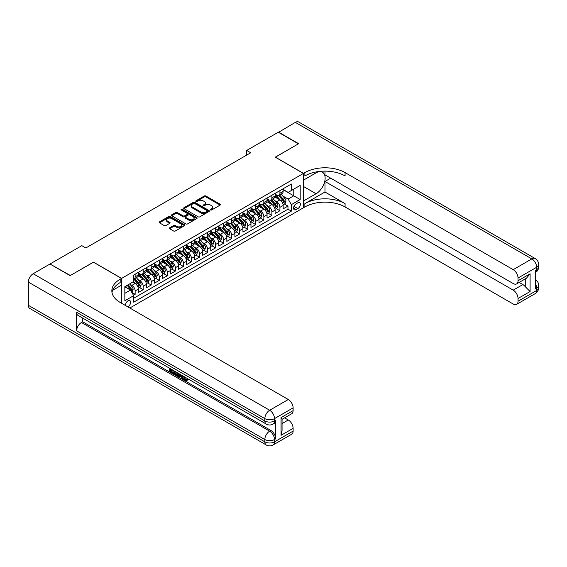 <?xml version="1.0" encoding="UTF-8"?>
<svg xmlns="http://www.w3.org/2000/svg" width="567" height="567" viewBox="0 0 567 567"><rect width="100%" height="100%" fill="white"/><g stroke="black" fill="none" stroke-linecap="round" stroke-linejoin="round"><path stroke-width="0.85" d="M210.612 209.953A0.78 0.454 0 0 0 211.718 209.953L220.102 205.105A1.12 0.645 0 0 0 220.428 204.652A1.12 0.645 0 0 0 220.102 204.198L205.892 195.991A1.12 0.645 0 0 0 204.311 195.991L195.927 200.831A0.78 0.454 0 0 0 197.025 201.469L198.117 200.846A3.572 2.062 0 0 1 203.17 200.846L204.354 201.526A3.572 2.062 0 0 1 205.396 202.986A3.572 2.062 0 0 1 204.354 204.446L203.269 205.07A0.78 0.454 0 0 0 204.375 205.708L205.46 205.084A3.572 2.062 0 0 1 210.513 205.084L211.697 205.764A3.572 2.062 0 0 1 212.738 207.224A3.572 2.062 0 0 1 211.697 208.684L210.612 209.308A0.78 0.454 0 0 0 210.612 209.953L210.612 209.308M127.802 306.853A3.643 2.105 120 0 0 128.057 306.719A3.643 2.105 120 0 0 130.431 303.515A3.643 2.105 120 0 0 129.878 300.595A3.643 2.105 120 0 0 128.057 300.779A3.643 2.105 120 0 0 125.491 305.521M169.653 227.806A1.12 0.645 0 0 0 169.32 228.267A1.12 0.645 0 0 0 169.653 228.721L173.637 231.024A1.12 0.645 0 0 0 175.217 231.024L184.537 225.645A1.12 0.645 0 0 0 184.863 225.184A1.12 0.645 0 0 0 184.537 224.73L170.32 216.523A1.12 0.645 0 0 0 168.739 216.523L159.426 221.903A1.12 0.645 0 0 0 159.1 222.363A1.12 0.645 0 0 0 159.426 222.817L164.239 225.595A1.12 0.645 0 0 0 165.819 225.595L169.809 223.292A1.12 0.645 0 0 0 170.135 222.838A1.12 0.645 0 0 0 169.809 222.384L167.421 221.002A2.984 1.722 0 0 1 166.542 219.783A2.984 1.722 0 0 1 168.392 218.189A2.984 1.722 0 0 1 171.645 218.564L181.001 223.965A2.984 1.722 0 0 1 181.872 225.184A2.984 1.722 0 0 1 180.03 226.779A2.984 1.722 0 0 1 176.776 226.403L175.217 225.503A1.12 0.645 0 0 0 173.637 225.503L169.653 227.806L169.653 228.721M93.463 262.23L70.336 275.491L50.229 264.158M93.463 262.138L121.621 278.39L303.416 173.431L303.416 207.798L129.829 308.023M50.229 263.875L81.804 245.653L85.823 247.97L250.727 152.764L246.702 150.446L278.277 132.217L298.391 143.827L275.264 157.179L303.416 173.431M198.195 216.842A1.12 0.645 0 0 0 199.775 216.842L209.088 211.463A1.12 0.645 0 0 0 209.414 211.009A1.12 0.645 0 0 0 209.088 210.555L194.878 202.348A1.12 0.645 0 0 0 193.297 202.348L183.984 207.728A1.12 0.645 0 0 0 183.651 208.181A1.12 0.645 0 0 0 183.984 208.642L198.195 216.842M181.568 210.116A0.78 0.454 0 0 1 182.361 210.229L182.361 209.301L196.813 217.643A1.12 0.645 0 0 1 197.139 218.097A1.12 0.645 0 0 1 196.813 218.557L187.493 223.93A1.12 0.645 0 0 1 185.912 223.93L171.702 215.729L171.702 214.815A1.12 0.645 0 0 0 171.376 215.269A1.12 0.645 0 0 0 171.702 215.729M171.702 214.815L175.692 212.512A1.12 0.645 0 0 1 177.273 212.512L183.035 215.843A1.12 0.645 0 0 0 184.615 215.843L187.259 214.312A1.12 0.645 0 0 0 187.585 213.858A1.12 0.645 0 0 0 187.259 213.405L181.256 209.939A0.78 0.454 0 0 1 182.361 209.301M133.465 295.287L135.137 294.323L131.799 292.395M129.9 284.195L131.92 285.357A4.55 2.629 60 0 1 135.137 290.928L138.355 289.071L138.355 292.466L143.182 289.68L139.517 287.561M137.944 279.545L139.964 280.715A4.55 2.629 60 0 1 143.182 286.285L146.392 284.428L146.392 287.816L151.219 285.031L147.562 282.919M145.988 274.903L148.001 276.072A4.55 2.629 60 0 1 151.219 281.643L154.437 279.786L154.437 283.174L159.263 280.389L155.606 278.277M154.026 270.261L156.045 271.423A4.55 2.629 60 0 1 159.263 277.001L162.481 275.144L162.481 278.532L167.308 275.746L163.65 273.634M162.07 265.618L164.09 266.781A4.55 2.629 60 0 1 167.308 272.351L170.525 270.494L170.525 273.889L175.352 271.097L171.695 268.985M170.114 260.969L172.134 262.138A4.55 2.629 60 0 1 175.352 267.709L178.57 265.852L178.57 269.24L183.396 266.455L179.739 264.342M178.158 256.327L180.178 257.496A4.55 2.629 60 0 1 183.396 263.067L186.614 261.21L186.614 264.598L191.44 261.812L187.783 259.7M186.203 251.684L188.223 252.847A4.55 2.629 60 0 1 191.44 258.424L194.658 256.56L194.658 259.955L199.485 257.17L195.828 255.058M194.247 247.042L196.267 248.204A4.55 2.629 60 0 1 199.485 253.775L202.702 251.918L202.702 255.313L207.529 252.521L203.872 250.408M202.291 242.392L204.311 243.562A4.55 2.629 60 0 1 207.529 249.133L210.747 247.276L210.747 250.664L215.573 247.878L211.916 245.766M210.336 237.75L212.356 238.913A4.55 2.629 60 0 1 215.573 244.49L218.791 242.633L218.791 246.021L223.618 243.236L219.961 241.124M218.38 233.108L220.4 234.27A4.55 2.629 60 0 1 223.618 239.848L226.835 237.984L226.835 241.379L231.662 238.594L228.005 236.474M226.424 228.458L228.444 229.628A4.55 2.629 60 0 1 231.662 235.199L234.88 233.342L234.88 236.737L239.706 233.944L236.049 231.832M234.469 223.816L236.489 224.986A4.55 2.629 60 0 1 239.706 230.556L242.924 228.699L242.924 232.087L247.751 229.302L244.093 227.19M242.513 219.174L244.533 220.336A4.55 2.629 60 0 1 247.751 225.914L250.968 224.057L250.968 227.445L255.795 224.66L252.131 222.547M250.557 214.532L252.577 215.694A4.55 2.629 60 0 1 255.795 221.272L259.013 219.408L259.013 222.803L263.839 220.017L260.175 217.898M258.602 209.882L260.622 211.052A4.55 2.629 60 0 1 263.839 216.622L267.057 214.765L267.057 218.153L271.884 215.368L268.219 213.256M266.646 205.24L268.666 206.409A4.55 2.629 60 0 1 271.884 211.98L275.101 210.123L275.101 213.511L279.928 210.726L279.928 207.338A4.55 2.629 -120 0 0 276.71 201.76L274.69 200.598M276.264 208.613L279.928 210.726M138.355 289.071A4.55 2.629 -120 0 0 135.137 283.5L132.721 282.104M146.392 284.428A4.55 2.629 -120 0 0 143.182 278.858L138.206 275.987M154.437 279.786A4.55 2.629 -120 0 0 151.219 274.208L146.251 271.338M162.481 275.144A4.55 2.629 -120 0 0 159.263 269.566L154.295 266.696M170.525 270.494A4.55 2.629 -120 0 0 167.308 264.924L162.332 262.053M178.57 265.852A4.55 2.629 -120 0 0 175.352 260.281L170.376 257.404M186.614 261.21A4.55 2.629 -120 0 0 183.396 255.632L178.421 252.762M194.658 256.56A4.55 2.629 -120 0 0 191.44 250.99L186.465 248.119M202.702 251.918A4.55 2.629 -120 0 0 199.485 246.347L194.509 243.477M210.747 247.276A4.55 2.629 -120 0 0 207.529 241.705L202.554 238.827M218.791 242.633A4.55 2.629 -120 0 0 215.573 237.056L210.598 234.185M226.835 237.984A4.55 2.629 -120 0 0 223.618 232.413L218.642 229.543M234.88 233.342A4.55 2.629 -120 0 0 231.662 227.771L226.687 224.901M242.924 228.699A4.55 2.629 -120 0 0 239.706 223.129L234.731 220.251M250.968 224.057A4.55 2.629 -120 0 0 247.751 218.479L242.775 215.609M259.013 219.408A4.55 2.629 -120 0 0 255.795 213.837L250.82 210.967M267.057 214.765A4.55 2.629 -120 0 0 263.839 209.195L258.864 206.324M275.101 210.123A4.55 2.629 -120 0 0 271.884 204.552L266.908 201.675M297.866 202.83L296.094 203.851A3.53 2.034 120 0 0 293.791 206.962A3.53 2.034 120 0 0 294.33 209.783A3.53 2.034 120 0 0 296.094 209.613L297.866 208.592A3.53 2.034 120 0 0 300.17 205.481A3.53 2.034 120 0 0 299.631 202.653A3.53 2.034 120 0 0 297.866 202.83M121.621 303.281L121.621 278.39M124.839 293.345L130.467 290.091L133.684 295.669L133.684 302.168L291.346 211.144L291.346 204.644L288.128 199.067L282.735 195.955M133.684 295.669L124.839 300.779L124.839 286.661L133.684 281.551L133.684 275.045L291.346 184.02L291.346 190.526L300.198 185.416L300.198 199.534L291.346 204.644M138.355 273.096L139.964 274.024A4.55 2.629 60 0 0 142.239 274.251L145.457 272.394A4.55 2.629 -120 0 0 146.392 270.31L146.392 267.709M146.392 268.453L148.001 269.382A4.55 2.629 60 0 0 150.276 269.608L153.494 267.752A4.55 2.629 -120 0 0 154.437 265.668L154.437 263.067M154.437 263.811L156.045 264.739A4.55 2.629 60 0 0 158.321 264.966L161.538 263.102A4.55 2.629 -120 0 0 162.481 261.026L162.481 258.424M162.481 259.162L164.09 260.09A4.55 2.629 60 0 0 166.365 260.317L169.583 258.46A4.55 2.629 -120 0 0 170.525 256.376L170.525 253.775M170.525 254.519L172.134 255.448A4.55 2.629 60 0 0 174.409 255.674L177.627 253.818A4.55 2.629 -120 0 0 178.57 251.734L178.57 249.133M178.57 249.877L180.178 250.805A4.55 2.629 60 0 0 182.454 251.032L185.671 249.175A4.55 2.629 -120 0 0 186.614 247.092L186.614 244.49M186.614 245.235L188.223 246.163A4.55 2.629 60 0 0 190.498 246.383L193.716 244.526A4.55 2.629 -120 0 0 194.658 242.442L194.658 239.848M194.658 240.585L196.267 241.514A4.55 2.629 60 0 0 198.542 241.74L201.76 239.884A4.55 2.629 -120 0 0 202.702 237.8L202.702 235.199M202.702 235.943L204.311 236.871A4.55 2.629 60 0 0 206.586 237.098L209.804 235.241A4.55 2.629 -120 0 0 210.747 233.157L210.747 230.556M210.747 231.301L212.356 232.229A4.55 2.629 60 0 0 214.631 232.456L217.848 230.599A4.55 2.629 -120 0 0 218.791 228.515L218.791 225.914M218.791 226.658L220.4 227.587A4.55 2.629 60 0 0 222.675 227.806L225.893 225.95A4.55 2.629 -120 0 0 226.835 223.866L226.835 221.265M226.835 222.009L228.444 222.937A4.55 2.629 60 0 0 230.719 223.164L233.937 221.307A4.55 2.629 -120 0 0 234.88 219.223L234.88 216.622M234.88 217.367L236.489 218.295A4.55 2.629 60 0 0 238.764 218.522L241.981 216.665A4.55 2.629 -120 0 0 242.924 214.581L242.924 211.98M242.924 212.724L244.533 213.653A4.55 2.629 60 0 0 246.808 213.879L250.026 212.023A4.55 2.629 -120 0 0 250.968 209.939L250.968 207.338M250.968 208.082L252.577 209.01A4.55 2.629 60 0 0 254.852 209.23L258.07 207.373A4.55 2.629 -120 0 0 259.013 205.289L259.013 202.688M259.013 203.433L260.622 204.361A4.55 2.629 60 0 0 262.897 204.588L266.114 202.731A4.55 2.629 -120 0 0 267.057 200.647L267.057 198.046M267.057 198.79L268.666 199.719A4.55 2.629 60 0 0 270.941 199.945L274.159 198.089A4.55 2.629 -120 0 0 275.101 196.005L275.101 193.404M133.684 298.27L287.972 209.195L287.972 206.083L283.146 208.869L283.146 205.481A4.55 2.629 -120 0 0 279.928 199.903L274.952 197.032M275.101 194.148L276.71 195.076A4.55 2.629 -120 0 0 278.985 195.303A4.55 2.629 -120 0 0 279.928 193.219L279.928 190.618M278.985 195.303L282.203 193.446A4.55 2.629 -120 0 0 283.146 191.363L283.146 188.761M135.137 274.208L135.137 276.809A4.55 2.629 60 0 1 134.195 278.893A4.55 2.629 60 0 1 133.684 279.077M134.195 278.893L137.412 277.036A4.55 2.629 -120 0 0 138.355 274.952L138.355 272.351M143.182 269.566L143.182 272.167A4.55 2.629 60 0 1 142.239 274.251M151.219 264.924L151.219 267.525A4.55 2.629 60 0 1 150.276 269.608M159.263 260.281L159.263 262.882A4.55 2.629 60 0 1 158.321 264.966M167.308 255.632L167.308 258.233A4.55 2.629 60 0 1 166.365 260.317M175.352 250.99L175.352 253.591A4.55 2.629 60 0 1 174.409 255.674M183.396 246.347L183.396 248.948A4.55 2.629 60 0 1 182.454 251.032M191.44 241.705L191.44 244.306A4.55 2.629 60 0 1 190.498 246.383M199.485 237.056L199.485 239.657A4.55 2.629 60 0 1 198.542 241.74M207.529 232.413L207.529 235.014A4.55 2.629 60 0 1 206.586 237.098M215.573 227.771L215.573 230.372A4.55 2.629 60 0 1 214.631 232.456M223.618 223.129L223.618 225.73A4.55 2.629 60 0 1 222.675 227.806M231.662 218.479L231.662 221.08A4.55 2.629 60 0 1 230.719 223.164M239.706 213.837L239.706 216.438A4.55 2.629 60 0 1 238.764 218.522M247.751 209.195L247.751 211.796A4.55 2.629 60 0 1 246.808 213.879M255.795 204.552L255.795 207.146A4.55 2.629 60 0 1 254.852 209.23M263.839 199.903L263.839 202.504A4.55 2.629 60 0 1 262.897 204.588M271.884 195.261L271.884 197.862A4.55 2.629 60 0 1 270.941 199.945M271.884 211.98L271.884 215.368M263.839 216.622L263.839 220.017M255.795 221.272L255.795 224.66M247.751 225.914L247.751 229.302M239.706 230.556L239.706 233.944M231.662 235.199L231.662 238.594M223.618 239.848L223.618 243.236M215.573 244.49L215.573 247.878M207.529 249.133L207.529 252.521M199.485 253.775L199.485 257.17M191.44 258.424L191.44 261.812M183.396 263.067L183.396 266.455M175.352 267.709L175.352 271.097M167.308 272.351L167.308 275.746M159.263 277.001L159.263 280.389M151.219 281.643L151.219 285.031M143.182 286.285L143.182 289.68M135.137 290.928L135.137 294.323M130.467 290.091L124.839 286.845M288.128 199.067L293.763 195.821L293.763 189.13L300.198 185.416M283.146 189.69L300.198 199.534M283.146 189.506L288.128 192.383L291.346 190.526M246.702 150.446L246.702 155.089M284.308 203.971L287.972 206.083M287.972 209.195L291.346 211.144M210.924 210.059L211.697 209.613A3.572 2.062 0 0 0 212.738 208.153L212.738 207.224M205.396 202.986L205.396 203.914A3.572 2.062 0 0 1 204.354 205.374L203.581 205.821M220.102 204.198L220.102 205.105L205.892 196.919A1.12 0.645 0 0 0 204.311 196.919L196.239 201.583M209.074 211.477L194.878 203.277A1.12 0.645 0 0 0 193.297 203.277L183.999 208.649L183.984 207.728M207.118 211.328A0.78 0.454 0 0 0 207.118 210.69L194.644 203.489A0.78 0.454 0 0 0 193.538 203.489L192.39 204.148A3.572 2.062 0 0 0 191.341 205.608A3.572 2.062 0 0 0 192.39 207.068L200.916 211.987A3.572 2.062 0 0 0 205.97 211.987L207.118 211.328L207.118 212.256A0.78 0.454 0 0 0 207.345 211.938L207.345 211.009M191.341 205.608L191.341 206.537A3.572 2.062 0 0 0 192.39 207.997L192.39 207.068M207.118 212.256L205.97 212.916A3.572 2.062 0 0 1 200.916 212.916L192.39 207.997M171.716 215.736L175.692 213.44L175.692 212.512M187.585 213.858L187.585 214.787A1.12 0.645 0 0 1 187.259 215.24L184.615 216.771A1.12 0.645 0 0 1 183.035 216.771L177.273 213.44A1.12 0.645 0 0 0 175.692 213.44M182.361 210.229L196.799 218.564M189.017 219.294A2.984 1.722 0 0 0 192.27 219.67A2.984 1.722 0 0 0 194.112 218.075A2.984 1.722 0 0 0 193.241 216.856L189.945 214.95A1.12 0.645 0 0 0 188.364 214.95L185.721 216.481A1.12 0.645 0 0 0 185.388 216.934A1.12 0.645 0 0 0 185.721 217.395L189.017 219.294L189.017 220.223A2.984 1.722 0 0 0 192.27 220.598A2.984 1.722 0 0 0 194.112 219.004L194.112 218.075M185.388 216.934L185.388 217.863A1.12 0.645 0 0 0 185.721 218.323L185.721 217.395M189.017 220.223L185.721 218.323M181.872 225.184L181.872 226.113A2.984 1.722 0 0 1 180.03 227.707A2.984 1.722 0 0 1 176.776 227.332L175.217 226.431A1.12 0.645 0 0 0 173.637 226.431L169.668 228.728M166.542 219.783L166.542 220.712A2.984 1.722 0 0 0 167.421 221.931L167.421 221.002M169.795 223.306L167.421 221.931M184.516 225.652L170.32 217.452A1.12 0.645 0 0 0 168.739 217.452L159.44 222.824L159.426 221.903M283.075 204.68L285.158 203.482L285.959 201.157A3.012 1.744 -120 0 0 284.783 198.33L281.112 194.07M280.374 200.201L276.016 195.154A8.703 5.025 -120 0 0 275.101 194.197M277.986 198.783L275.548 195.962A7.222 4.167 -120 0 0 275.101 195.473M278.574 195.466L282.288 199.768A3.012 1.744 60 0 1 283.365 201.845C283.819 202.447 284.138 202.263 284.329 201.285A3.012 1.744 -120 0 0 283.259 199.208L279.581 194.956M278.794 195.395L282.784 200.016A1.538 0.886 60 0 1 283.174 200.619L284.329 201.285M283.365 201.845L283.585 202.199M278.517 132.352L295.329 122.373L531.825 258.906A6.825 3.941 120 0 1 535.234 258.573A6.825 6.825 0 0 1 538.65 264.484A6.825 3.941 180 0 1 536.651 267.27L518.032 278.021A6.825 3.941 -120 0 0 513.206 269.658L531.825 258.906A6.825 3.941 60 0 1 536.651 267.27L536.651 269.587L535.446 270.289L535.446 288.865L536.651 288.171L536.651 290.488A6.825 3.941 60 0 1 535.234 293.614L516.615 304.366A6.825 3.941 -120 0 0 518.032 301.24L536.651 290.488A6.825 3.941 0 0 0 538.65 287.703A6.825 6.825 0 0 1 535.234 293.614M278.517 132.076L298.632 143.685L275.342 157.222M303.416 200.973L316.081 193.751A12.8 7.392 120 0 0 324.444 182.475A12.8 7.392 120 0 0 322.481 172.219A12.8 7.392 120 0 0 316.081 172.85L303.494 180.122L303.494 173.389L304.862 172.595A28.442 16.422 180 0 1 345.083 172.595L513.206 269.658M303.494 201.023L303.494 207.756L304.862 206.962A28.442 16.422 180 0 1 345.083 206.962L513.206 304.025A6.825 3.941 -120 0 0 516.615 304.366M324.976 192.007L304.862 203.624A28.442 16.422 180 0 1 345.083 203.624L324.976 192.007L324.976 181.468L330.681 178.173M324.976 171.135L324.976 174.87L513.206 283.55A6.825 3.941 -120 0 0 516.615 283.883A6.825 3.941 -120 0 0 518.032 280.757L530.095 273.79L530.095 291.537L525.269 286.711L525.269 278.886M530.095 291.537L518.032 298.504L518.032 301.24M518.032 298.504A6.825 3.941 -120 0 0 513.206 290.141L522.852 284.57A6.825 3.941 60 0 1 525.269 286.711M324.976 181.468L513.206 290.141M295.329 122.373A6.825 3.941 -60 0 1 298.745 122.033L535.234 258.573M275.342 157.13L303.494 173.389M518.032 278.021L518.032 280.757M519.145 282.423L522.852 284.57M304.862 172.595L304.862 175.94A28.442 16.422 180 0 1 345.083 175.94L345.083 172.595M516.615 283.883L526.488 278.184L530.095 273.79M184.218 376.672L185.714 379.791L186.274 379.989M183.637 376.368L185.069 380.166L186.004 380.28L187.067 379.181L187.748 379.755L186.536 381.031L185.133 380.847C183.651 379.84 182.9 378.444 182.893 376.658L182.95 375.971M179.704 375.928L178.747 377.09L178.024 376.672L179.243 373.83M182.305 375.602L183.269 378.954L182.624 379.33L181.901 378.912L181.355 376.878L179.3 375.694L178.747 377.09M170.731 369.89L170.731 371.073L173.573 372.717L173.573 373.362L172.935 373.731L169.405 371.697L169.405 368.153M173.268 370.379L172.623 370.981L170.086 369.514L170.086 371.442L170.731 371.073M76.616 312.268L264.846 420.941A6.825 3.941 120 0 0 266.256 424.066L78.026 315.394A6.825 3.941 -60 0 1 76.616 312.268L76.616 330.844A6.825 3.941 -60 0 1 81.442 322.488L82.647 321.794L270.877 430.466A6.825 3.941 60 0 1 275.704 438.823L275.704 420.246A6.825 3.941 60 0 1 274.286 423.372L273.081 424.066A6.825 3.941 -120 0 0 274.499 420.941L275.704 420.246M82.647 321.794L82.647 318.059M177.769 372.98L177.818 373.738L178.449 373.369L177.797 375.205L177.152 375.581L173.856 374.27L173.856 370.726M70.095 275.626L93.385 262.181L121.536 278.44L120.176 279.226A28.442 16.422 -0 0 0 111.841 290.836A28.442 16.422 -0 0 0 120.176 302.445L288.291 399.508A6.825 3.941 60 0 1 293.118 407.871L274.499 418.623L274.499 420.941A6.825 3.941 -0 0 1 264.846 420.941L264.846 418.623L28.35 282.082A6.825 3.941 -60 0 1 33.177 273.726L49.988 264.016L70.095 275.626M121.536 278.44L121.536 285.173L112.649 290.304M281.055 417.574L282.054 419.084L282.054 431.019L281.055 435.321L281.055 417.574L293.118 410.607L293.118 407.871M293.118 410.607A6.825 3.941 60 0 1 291.707 413.733L282.054 419.311M28.35 305.301L264.846 441.842A6.825 3.941 120 0 0 266.256 444.967L29.76 308.427A6.825 3.941 -60 0 1 28.35 305.301L28.35 282.082M284.577 417.851L288.291 419.991A6.825 3.941 60 0 1 293.118 428.354L281.055 435.321M275.704 438.823L274.499 439.524L274.499 441.842L293.118 431.09L293.118 428.354M293.118 431.09A6.825 3.941 60 0 1 291.707 434.216L273.081 444.967A6.825 3.941 -120 0 0 274.499 441.842A6.825 3.941 -0 0 1 264.846 441.842L264.846 439.524L76.616 330.844M120.176 279.226L120.176 282.572A28.442 16.422 -0 0 0 111.99 292.508M170.086 371.442L172.935 373.086L173.573 372.717M172.935 373.086L172.935 373.731M170.086 368.543L172.907 370.173M172.623 370.336L172.623 370.981M177.818 373.738L177.152 375.581M174.544 371.116L174.544 374.014L176.677 374.858L177.088 372.59M175.182 371.491L175.182 373.646L177.322 374.482M174.544 374.014L175.182 373.646M175.536 374.589L176.181 374.22M181.405 375.078L182.624 379.33M179.881 374.199L179.505 375.17L181.149 376.119L180.774 374.716M180.285 374.433L180.908 375.241M179.505 375.17L180.143 374.794M185.069 380.166L185.714 379.791M183.573 377.041L184.19 376.686M186.423 379.55L187.103 380.131L187.748 379.755M187.103 380.131L186.536 381.031M275.03 209.322L277.114 208.124L277.915 205.8A3.012 1.744 -120 0 0 276.739 202.972L273.067 198.719M272.33 204.843L267.971 199.797A8.703 5.025 -120 0 0 267.057 198.84M269.942 203.425L267.504 200.605A7.222 4.167 -120 0 0 267.057 200.123M270.53 200.108L274.251 204.411A3.012 1.744 60 0 1 275.321 206.487C275.775 207.097 276.094 206.912 276.285 205.934A3.012 1.744 -120 0 0 275.215 203.858L271.536 199.598M270.75 200.038L274.74 204.666A1.538 0.886 60 0 1 275.13 205.261L276.285 205.934M275.321 206.487L275.541 206.849M266.986 213.972L269.07 212.767L269.871 210.449A3.012 1.744 -120 0 0 268.694 207.614L265.023 203.362M264.286 209.485L259.927 204.439A8.703 5.025 -120 0 0 259.013 203.482M261.897 208.075L259.459 205.247A7.222 4.167 -120 0 0 259.013 204.765M262.486 204.751L266.207 209.053A3.012 1.744 60 0 1 267.277 211.13C267.73 211.739 268.056 211.555 268.241 210.577A3.012 1.744 -120 0 0 267.17 208.5L263.492 204.24M262.705 204.68L266.696 209.308A1.538 0.886 60 0 1 267.085 209.91L268.241 210.577M267.277 211.13L267.496 211.491M258.942 218.614L261.026 217.416L261.826 215.091A3.012 1.744 -120 0 0 260.65 212.264L256.979 208.004M256.241 214.135L251.883 209.088A8.703 5.025 -120 0 0 250.968 208.132M253.853 212.717L251.415 209.896A7.222 4.167 -120 0 0 250.968 209.407M254.441 209.393L258.162 213.702A3.012 1.744 60 0 1 259.232 215.779C259.686 216.381 260.012 216.197 260.196 215.219A3.012 1.744 -120 0 0 259.126 213.142L255.448 208.89M254.661 209.329L258.658 213.95A1.538 0.886 60 0 1 259.041 214.553L260.196 215.219M259.232 215.779L259.452 216.133M250.898 223.256L252.981 222.058L253.782 219.734A3.012 1.744 -120 0 0 252.606 216.906L248.934 212.646M248.197 218.777L243.838 213.731A8.703 5.025 -120 0 0 242.924 212.774M245.809 217.359L243.371 214.539A7.222 4.167 -120 0 0 242.924 214.05M246.397 214.042L250.118 218.345A3.012 1.744 60 0 1 251.188 220.421C251.642 221.031 251.968 220.839 252.152 219.861A3.012 1.744 -120 0 0 251.082 217.785L247.403 213.532M246.617 213.972L250.614 218.593A1.538 0.886 60 0 1 250.997 219.195L252.152 219.861M251.188 220.421L251.408 220.776M242.853 227.899L244.937 226.701L245.738 224.383A3.012 1.744 -120 0 0 244.568 221.548L240.89 217.296M240.153 223.419L235.794 218.373A8.703 5.025 -120 0 0 234.88 217.416M237.764 222.002L235.326 219.181A7.222 4.167 -120 0 0 234.88 218.699M238.353 218.685L242.074 222.987A3.012 1.744 60 0 1 243.144 225.064C243.597 225.673 243.923 225.489 244.115 224.511A3.012 1.744 -120 0 0 243.037 222.434L239.359 218.175M238.572 218.614L242.57 223.242A1.538 0.886 60 0 1 242.952 223.837L244.115 224.511M243.144 225.064L243.363 225.425M234.809 232.548L236.893 231.343L237.693 229.025A3.012 1.744 -120 0 0 236.524 226.19L232.846 221.938M232.109 228.062L227.75 223.015A8.703 5.025 -120 0 0 226.835 222.058M229.72 226.651L227.282 223.823A7.222 4.167 -120 0 0 226.835 223.341M230.308 223.327L234.029 227.636A3.012 1.744 60 0 1 235.099 229.713C235.553 230.315 235.879 230.131 236.07 229.153A3.012 1.744 -120 0 0 234.993 227.076L231.315 222.824M230.528 223.256L234.525 227.884A1.538 0.886 60 0 1 234.908 228.487L236.07 229.153M235.099 229.713L235.319 230.067M226.772 237.19L228.848 235.992L229.649 233.668A3.012 1.744 -120 0 0 228.48 230.84L224.801 226.58M224.064 232.711L219.705 227.665A8.703 5.025 -120 0 0 218.791 226.708M221.676 231.293L219.238 228.473A7.222 4.167 -120 0 0 218.791 227.984M222.264 227.977L225.985 232.279A3.012 1.744 60 0 1 227.055 234.355C227.509 234.958 227.835 234.773 228.026 233.795A3.012 1.744 -120 0 0 226.949 231.719L223.27 227.466M222.484 227.906L226.481 232.527A1.538 0.886 60 0 1 226.864 233.129L228.026 233.795M227.055 234.355L227.275 234.71M218.727 241.833L220.804 240.635L221.605 238.31A3.012 1.744 -120 0 0 220.435 235.482L216.757 231.23M216.02 237.353L211.661 232.307A8.703 5.025 -120 0 0 210.747 231.35M213.631 235.936L211.193 233.115A7.222 4.167 -120 0 0 210.747 232.626M214.22 232.619L217.941 236.921A3.012 1.744 60 0 1 219.011 238.998C219.464 239.607 219.79 239.416 219.982 238.438A3.012 1.744 -120 0 0 218.905 236.361L215.226 232.109M214.439 232.548L218.437 237.169A1.538 0.886 60 0 1 218.819 237.771L219.982 238.438M219.011 238.998L219.231 239.352M210.683 246.482L212.76 245.277L213.561 242.959A3.012 1.744 -120 0 0 212.391 240.125L208.713 235.872M207.976 241.996L203.617 236.949A8.703 5.025 -120 0 0 202.702 235.992M205.587 240.578L203.149 237.757A7.222 4.167 -120 0 0 202.702 237.275M206.175 237.261L209.896 241.563A3.012 1.744 60 0 1 210.974 243.64C211.42 244.249 211.746 244.065 211.938 243.087A3.012 1.744 -120 0 0 210.86 241.01L207.182 236.751M206.395 237.19L210.392 241.818A1.538 0.886 60 0 1 210.775 242.414L211.938 243.087M210.974 243.64L211.186 244.001M202.639 251.124L204.715 249.919L205.516 247.602A3.012 1.744 -120 0 0 204.347 244.767L200.668 240.514M199.931 246.638L195.572 241.592A8.703 5.025 -120 0 0 194.658 240.635M197.543 245.227L195.105 242.4A7.222 4.167 -120 0 0 194.658 241.918M198.131 241.903L201.852 246.213A3.012 1.744 60 0 1 202.929 248.289C203.376 248.892 203.702 248.707 203.893 247.729A3.012 1.744 -120 0 0 202.816 245.653L199.145 241.4M198.351 241.833L202.348 246.461A1.538 0.886 60 0 1 202.731 247.063L203.893 247.729M202.929 248.289L203.149 248.644M194.594 255.767L196.671 254.569L197.472 252.244A3.012 1.744 -120 0 0 196.302 249.416L192.624 245.157M191.887 251.287L187.528 246.241A8.703 5.025 -120 0 0 186.614 245.284M189.498 249.87L187.06 247.049A7.222 4.167 -120 0 0 186.614 246.56M190.087 246.553L193.808 250.855A3.012 1.744 60 0 1 194.885 252.932C195.339 253.534 195.658 253.35 195.849 252.372A3.012 1.744 -120 0 0 194.772 250.295L191.1 246.043M190.306 246.482L194.304 251.103A1.538 0.886 60 0 1 194.687 251.705L195.849 252.372M194.885 252.932L195.105 253.286M186.55 260.409L188.627 259.211L189.428 256.886A3.012 1.744 -120 0 0 188.258 254.059L184.58 249.806M183.843 255.93L179.484 250.883A8.703 5.025 -120 0 0 178.57 249.927M181.454 254.512L179.016 251.691A7.222 4.167 -120 0 0 178.57 251.202M182.042 251.195L185.763 255.497A3.012 1.744 60 0 1 186.841 257.574C187.294 258.183 187.613 257.992 187.805 257.014A3.012 1.744 -120 0 0 186.727 254.937L183.056 250.685M182.262 251.124L186.26 255.745A1.538 0.886 60 0 1 186.649 256.348L187.805 257.014M186.841 257.574L187.06 257.935M178.506 265.058L180.582 263.853L181.39 261.536A3.012 1.744 -120 0 0 180.214 258.701L176.535 254.448M175.798 260.572L171.44 255.526A8.703 5.025 -120 0 0 170.525 254.569M173.41 259.154L170.972 256.334A7.222 4.167 -120 0 0 170.525 255.852M174.005 255.837L177.719 260.14A3.012 1.744 60 0 1 178.796 262.216C179.25 262.826 179.569 262.641 179.76 261.663A3.012 1.744 -120 0 0 178.683 259.587L175.012 255.327M174.218 255.767L178.215 260.395A1.538 0.886 60 0 1 178.605 260.99L179.76 261.663M178.796 262.216L179.016 262.578M170.461 269.701L172.538 268.503L173.346 266.178A3.012 1.744 -120 0 0 172.17 263.343L168.491 259.091M167.754 265.214L163.395 260.168A8.703 5.025 -120 0 0 162.481 259.211M165.366 263.804L162.927 260.976A7.222 4.167 -120 0 0 162.481 260.494M165.961 260.48L169.675 264.789A3.012 1.744 60 0 1 170.752 266.866C171.206 267.468 171.525 267.284 171.716 266.306A3.012 1.744 -120 0 0 170.639 264.229L166.967 259.977M166.174 260.409L170.171 265.037A1.538 0.886 60 0 1 170.561 265.639L171.716 266.306M170.752 266.866L170.972 267.22M162.417 274.343L164.494 273.145L165.302 270.82A3.012 1.744 -120 0 0 164.125 267.993L160.447 263.733M159.71 269.864L155.358 264.817A8.703 5.025 -120 0 0 154.437 263.861M157.321 268.446L154.883 265.625A7.222 4.167 -120 0 0 154.437 265.136M157.917 265.129L161.63 269.431A3.012 1.744 60 0 1 162.708 271.508C163.161 272.11 163.48 271.926 163.672 270.948A3.012 1.744 -120 0 0 162.594 268.871L158.923 264.619M158.129 265.058L162.127 269.679A1.538 0.886 60 0 1 162.516 270.282L163.672 270.948M162.708 271.508L162.927 271.862M154.373 278.985L156.449 277.787L157.257 275.463A3.012 1.744 -120 0 0 156.081 272.635L152.403 268.382M151.672 274.506L147.314 269.46A8.703 5.025 -120 0 0 146.392 268.503M149.277 273.088L146.839 270.268A7.222 4.167 -120 0 0 146.392 269.779M149.872 269.772L153.586 274.074A3.012 1.744 60 0 1 154.663 276.15C155.117 276.76 155.436 276.568 155.627 275.597A3.012 1.744 -120 0 0 154.55 273.521L150.879 269.261M150.092 269.701L154.082 274.322A1.538 0.886 60 0 1 154.472 274.924L155.627 275.597M154.663 276.15L154.883 276.512M146.329 283.635L148.405 282.43L149.213 280.112A3.012 1.744 -120 0 0 148.037 277.277L144.358 273.025M143.628 279.148L139.269 274.102A8.703 5.025 -120 0 0 138.355 273.145M141.233 277.731L138.795 274.91A7.222 4.167 -120 0 0 138.355 274.428M141.828 274.414L145.542 278.716A3.012 1.744 60 0 1 146.619 280.793C147.073 281.402 147.392 281.218 147.583 280.24A3.012 1.744 -120 0 0 146.506 278.163L142.834 273.904M142.048 274.343L146.038 278.971A1.538 0.886 60 0 1 146.428 279.566L147.583 280.24M146.619 280.793L146.839 281.154M138.284 288.277L140.361 287.079L141.169 284.754A3.012 1.744 -120 0 0 139.992 281.927L136.321 277.667M135.584 283.798L133.656 281.565M133.188 282.38L132.876 282.019M133.784 279.056L137.498 283.365A3.012 1.744 60 0 1 138.575 285.442C139.028 286.044 139.347 285.86 139.539 284.882A3.012 1.744 -120 0 0 138.461 282.805L134.79 278.553M134.003 278.985L137.994 283.613A1.538 0.886 60 0 1 138.383 284.216L139.539 284.882M138.575 285.442L138.795 285.796M131.636 292.118L132.317 291.721L133.125 289.397A3.012 1.744 -120 0 0 131.948 286.569L129.637 283.89M127.476 288.369L125.612 286.207M125.144 287.022L124.839 286.661M127.143 285.329L129.453 288.008A3.012 1.744 60 0 1 130.53 290.084C130.984 290.687 131.303 290.502 131.494 289.524A3.012 1.744 -120 0 0 130.417 287.448L128.107 284.769M127.327 285.222L129.949 288.256A1.538 0.886 60 0 1 130.339 288.858L131.494 289.524M130.53 290.084L130.75 290.439M131.92 285.357L135.137 283.5M139.964 280.715L143.182 278.858M148.001 276.072L151.219 274.208M156.045 271.423L159.263 269.566M164.09 266.781L167.308 264.924M172.134 262.138L175.352 260.281M180.178 257.496L183.396 255.632M188.223 252.847L191.44 250.99M196.267 248.204L199.485 246.347M204.311 243.562L207.529 241.705M212.356 238.913L215.573 237.056M220.4 234.27L223.618 232.413M228.444 229.628L231.662 227.771M236.489 224.986L239.706 223.129M244.533 220.336L247.751 218.479M252.577 215.694L255.795 213.837M260.622 211.052L263.839 209.195M268.666 206.409L271.884 204.552M276.71 201.76L279.928 199.903M279.928 193.219L283.146 191.363M135.137 276.809L138.355 274.952M143.182 272.167L146.392 270.31M151.219 267.525L154.437 265.668M159.263 262.882L162.481 261.026M167.308 258.233L170.525 256.376M175.352 253.591L178.57 251.734M183.396 248.948L186.614 247.092M191.44 244.306L194.658 242.442M199.485 239.657L202.702 237.8M207.529 235.014L210.747 233.157M215.573 230.372L218.791 228.515M223.618 225.73L226.835 223.866M231.662 221.08L234.88 219.223M239.706 216.438L242.924 214.581M247.751 211.796L250.968 209.939M255.795 207.146L259.013 205.289M263.839 202.504L267.057 200.647M271.884 197.862L275.101 196.005M279.928 207.338L283.146 205.481M294.004 206.36L297.866 208.592M293.6 208.174L296.094 209.613M211.697 209.613L211.697 208.684M203.269 205.708L203.269 205.07M204.354 205.374L204.354 204.446M195.927 201.469L195.927 200.831M204.311 196.919L204.311 195.991M205.892 196.919L205.892 195.991M193.297 203.277L193.297 202.348M194.878 203.277L194.878 202.348M209.088 211.463L209.088 210.555M200.916 212.916L200.916 211.987M205.97 212.916L205.97 211.987M177.273 213.44L177.273 212.512M183.035 216.771L183.035 215.843M184.615 216.771L184.615 215.843M187.259 215.24L187.259 214.312M196.813 218.557L196.813 217.643M173.637 226.431L173.637 225.503M175.217 226.431L175.217 225.503M176.776 227.332L176.776 226.403M169.809 223.292L169.809 222.384M168.739 217.452L168.739 216.523M170.32 217.452L170.32 216.523M184.537 225.645L184.537 224.73M282.614 203.135L285.938 201.214M276.016 195.154L276.427 194.913M283.259 199.208L284.783 198.33M280.856 200.598L282.288 199.768M304.862 203.624L304.862 206.962M345.083 203.624L345.083 206.962M535.446 283.784A6.825 3.941 60 0 1 536.651 288.171A6.825 3.941 180 0 0 538.65 285.378A6.825 6.825 0 0 0 535.446 279.595M536.651 269.587A6.825 3.941 60 0 1 535.446 272.578A6.825 6.825 0 0 0 538.65 266.802A6.825 3.941 0 0 1 536.651 269.587M303.416 186.437L316.081 193.751M33.177 273.726L269.672 410.26L288.291 399.508M81.442 322.488L269.672 431.161L270.877 430.466M282.054 423.592L288.291 419.991M269.672 410.26A6.825 3.941 120 0 0 264.846 418.623A6.825 3.941 180 0 0 274.499 418.623A6.825 3.941 -120 0 0 269.672 410.26M269.672 431.161A6.825 3.941 120 0 0 264.846 439.524A6.825 3.941 180 0 0 274.499 439.524A6.825 3.941 -120 0 0 269.672 431.161M274.57 207.777L277.894 205.864M267.971 199.797L268.382 199.556M275.215 203.858L276.739 202.972M272.812 205.24L274.251 204.411M266.525 212.427L269.849 210.506M259.927 204.439L260.338 204.205M267.17 208.5L268.694 207.614M264.768 209.889L266.207 209.053M258.481 217.069L261.805 215.148M251.883 209.088L252.294 208.847M259.126 213.142L260.65 212.264M256.723 214.532L258.162 213.702M250.444 221.711L253.761 219.79M243.838 213.731L244.249 213.49M251.082 217.785L252.606 216.906M248.679 219.174L250.118 218.345M242.4 226.353L245.717 224.44M235.794 218.373L236.212 218.132M243.037 222.434L244.568 221.548M240.635 223.816L242.074 222.987M234.355 231.003L237.672 229.082M227.75 223.015L228.168 222.781M234.993 227.076L236.524 226.19M232.59 228.466L234.029 227.636M226.311 235.645L229.628 233.724M219.705 227.665L220.124 227.424M226.949 231.719L228.48 230.84M224.546 233.108L225.985 232.279M218.267 240.288L221.591 238.374M211.661 232.307L212.079 232.066M218.905 236.361L220.435 235.482M216.502 237.75L217.941 236.921M210.222 244.93L213.546 243.016M203.617 236.949L204.035 236.708M210.86 241.01L212.391 240.125M208.458 242.392L209.896 241.563M202.178 249.579L205.502 247.659M195.572 241.592L195.991 241.358M202.816 245.653L204.347 244.767M200.413 247.042L201.852 246.213M194.134 254.222L197.458 252.301M187.528 246.241L187.946 246M194.772 250.295L196.302 249.416M192.369 251.684L193.808 250.855M186.089 258.864L189.413 256.95M179.484 250.883L179.902 250.642M186.727 254.937L188.258 254.059M184.325 256.327L185.763 255.497M178.045 263.506L181.369 261.593M171.44 255.526L171.858 255.285M178.683 259.587L180.214 258.701M176.28 260.969L177.719 260.14M170.001 268.156L173.325 266.235M163.395 260.168L163.813 259.934M170.639 264.229L172.17 263.343M168.236 265.618L169.675 264.789M161.956 272.798L165.28 270.877M155.358 264.817L155.769 264.576M162.594 268.871L164.125 267.993M160.192 270.261L161.63 269.431M153.912 277.44L157.236 275.527M147.314 269.46L147.725 269.219M154.55 273.521L156.081 272.635M152.147 274.903L153.586 274.074M145.868 282.09L149.192 280.169M139.269 274.102L139.68 273.861M146.506 278.163L148.037 277.277M144.103 279.552L145.542 278.716M137.824 286.732L141.148 284.811M138.461 282.805L139.992 281.927M136.059 284.195L137.498 283.365M130.849 290.758L133.103 289.453M130.417 287.448L131.948 286.569M128.156 288.759L129.453 288.008M538.65 285.378L538.65 287.703M538.65 264.484L538.65 266.802M266.256 424.066A6.825 6.825 0 0 0 273.081 424.066M266.256 444.967A6.825 6.825 0 0 0 273.081 444.967"/></g></svg>
